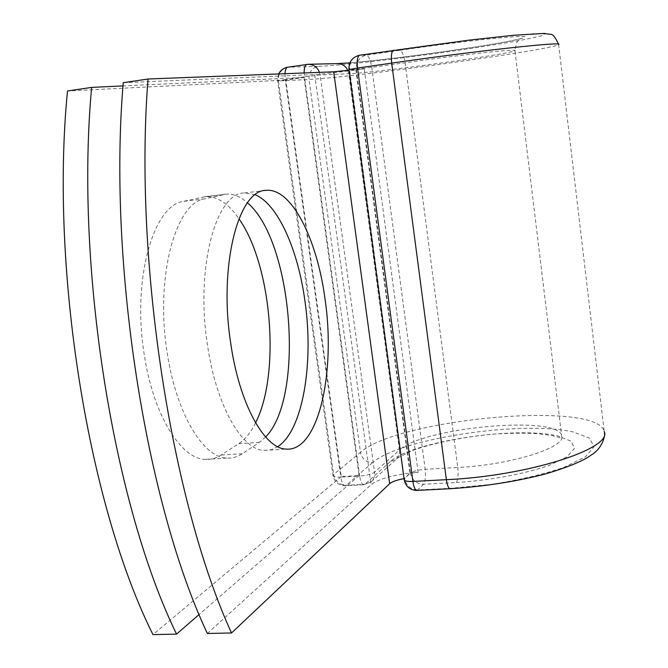 <?xml version="1.0" encoding="UTF-8"?>
<svg xmlns="http://www.w3.org/2000/svg" width="668" height="668" viewBox="0 0 668 668"><rect width="100%" height="100%" fill="white"/><g stroke="black" fill="none" stroke-linecap="round" stroke-linejoin="round"><path stroke-width="0.5" stroke-dasharray="3.34 2.5" d="M255.56 422.827C250.809 432.472 245.198 439.427 238.726 443.686L221.1 455.042C216.048 458.29 210.721 459.734 205.101 459.375C180.702 458.858 153.156 414.619 144.238 354.558C131.913 279.8 153.298 205.318 183.216 201.427L205.076 196.684C217.05 196.016 228.339 203.381 238.944 218.77M265.63 436.989L259.409 442.375L242.292 453.747C237.399 457.004 232.214 458.448 226.744 458.073C203.005 457.505 176.051 412.999 167.184 352.595C154.959 277.429 175.567 202.654 204.675 198.864L225.926 194.188C233.199 193.611 240.38 196.492 247.452 202.847M255.226 194.755L244.488 192.952C216.048 192.451 195.206 267.885 207.523 345.306C216.173 405.476 241.799 449.931 264.094 450.416L271.091 449.739L277.721 446.675M207.356 633.481L371.049 484.684C378.138 479.307 391.106 475.432 409.952 473.053L404.274 478.597L349.606 69.631L356.286 69.388L410.419 473.161L404.608 478.204M123.246 82.69L314.686 74.557C322.719 74.081 336.447 72.545 355.894 69.931L349.681 70.157M418.11 472.376L364.252 68.754L355.894 69.931L409.952 473.053L418.11 472.376L410.21 472.802M364.252 68.754L356.194 69.915M304.065 77.421L359.134 475.591L341.239 476.568L285.812 80.043L304.065 77.421L123.012 85.913M285.812 80.043L67.51 90.982M359.134 475.591L199.139 614.493M341.239 476.568L152.98 634.6M204.675 198.864L183.216 201.427M314.686 74.557L371.049 484.684M417.133 490.404L423.479 484.242C425.366 481.519 425.933 476.535 425.19 469.303L371.825 67.577C370.606 60.053 368.786 55.92 366.365 55.168L359.801 55.219C352.679 57.047 349.289 61.857 349.606 69.631L348.963 69.606M347.786 70.349L348.746 73.747L399.447 450.073L374.539 472.218C374.965 476.059 373.871 479.223 371.249 481.728L364.945 484.308L346.258 485.294C339.469 484.96 335.261 481.352 333.633 474.48L360.461 452.395L309.025 79.434C351.936 77.622 555.968 49.282 558.64 44.547L604.223 431.511C597.559 400.241 397.71 418.644 360.461 452.395C361.998 458.924 365.997 462.323 372.468 462.615C400.366 438.392 521.733 420.139 573.403 432.012L589.535 438.183L594.002 446.75L585.377 456.895L563.784 467.45C543.41 474.288 519.462 479.916 491.94 484.342L451.084 488.258L417.901 489.945C410.745 489.586 406.336 485.836 404.674 478.697L404.165 479.557M451.084 488.258L450.366 488.717M372.468 462.615L346.258 485.294L345.039 485.745C343.101 485.277 341.707 482.388 340.847 477.077L359.668 476.05L304.466 76.837L285.269 79.601L340.847 477.077C336.296 477.269 333.691 476.827 333.023 475.758L333.633 474.48L278.397 81.003L309.025 79.434C308.7 72.369 311.747 68.011 318.16 66.357C350.299 65.489 475.491 49.131 526.142 39.245L541.623 35.788L544.954 33.809L534.767 33.667L511.321 35.504C479.783 38.644 435.711 44.146 393.744 50.225L359.801 55.219M319.479 72.361L320.122 75L348.746 73.747C374.848 72.921 514.043 53.607 514.936 50.601C519.195 48.372 459.743 54.868 405.1 62.784L356.286 69.388C355.969 61.723 359.334 56.98 366.365 55.168L399.898 50.25C402.169 51.027 403.906 55.21 405.1 62.784L457.764 467.5L425.19 469.303C418.068 469.871 413.141 471.157 410.419 473.161C412.056 480.209 416.414 483.899 423.479 484.242L456.269 482.538C458.014 479.808 458.515 474.789 457.764 467.5C511.296 464.978 567.382 446.975 561.638 435.553C557.964 414.811 421.842 427.52 399.447 450.073C399.84 453.714 398.788 456.728 396.291 459.116L390.271 461.596C412.523 441.356 515.546 425.817 558.064 436.02L571.182 441.239L574.488 448.412L566.973 456.82L548.896 465.504C524.405 473.963 489.844 480.359 456.269 482.538M399.898 50.25C434.3 45.274 470.372 40.756 496.474 38.151L516.08 36.581L524.914 36.648L522.585 38.226L510.026 41.065C468.418 49.265 362.073 63.159 336.321 63.71L337.565 63.61M390.271 461.596L364.945 484.308L363.759 484.768C361.881 484.292 360.52 481.386 359.668 476.05C366.715 475.482 371.675 474.205 374.539 472.218L320.122 75L304.466 76.837L304.149 72.962M349.848 62.867C376 60.529 405.693 57.039 438.926 52.38L478.063 46.576C491.498 44.556 517.541 39.763 520.614 38.711L519.12 39.83C517.575 39.746 516.18 43.336 514.936 50.601L561.922 438.183L551.259 435.411L537.682 433.682C526.994 432.964 513.333 433.048 496.683 433.916C464.01 436.287 427.629 444.312 410.711 451.259L397.869 457.856L371.249 481.728L363.759 484.768L345.039 485.745C338.559 485.444 334.551 482.112 333.023 475.758L277.579 80.945L278.397 81.003C278.038 73.538 281.22 68.929 287.95 67.184L307.021 64.387L336.321 63.71M318.16 66.357L287.95 67.184M223.221 194.622L202.295 197.127M259.409 442.375L238.726 443.686M242.292 453.747L221.1 455.042M278.656 73.948L277.579 80.945L285.269 79.601L284.986 73.697M264.094 450.416L285.937 449.071M244.488 192.952L265.046 190.489M604.223 431.511L604.431 433.156M225.926 194.188L205.076 196.684M226.744 458.073L205.101 459.375"/><path stroke-width="1" d="M230.719 343.302C239.311 403.806 264.328 448.537 285.937 449.071C318.352 452.37 336.037 372.151 324.982 298.746C317.058 238.919 291.473 187.666 266.073 190.363C238.493 189.737 218.511 265.455 230.719 343.302M277.721 446.675C302.955 430.576 314.035 362.615 304.892 300.642C297.903 249.49 277.83 204.099 255.226 194.755M231.512 632.98L207.356 633.481C146.359 504.315 107.732 264.027 123.246 82.69L148.037 79.008C133.542 261.221 171.876 503.087 231.512 632.98L389.669 483.707C392.124 481.645 396.917 479.95 404.048 478.639M148.037 79.008L333.699 71.81L349.047 70.19M247.452 202.847C292.676 240.63 305.142 397.084 265.63 436.989M238.944 218.77C271.818 264.962 280.81 373.721 255.56 422.827M67.51 90.982L91.65 87.391C74.841 267.592 113.836 505.876 176.544 634.116L152.98 634.6C88.986 507.07 49.724 270.315 67.51 90.982M123.012 85.913L91.65 87.391M199.139 614.493L176.544 634.116M333.699 71.81L389.669 483.707M450.366 488.717L450.04 488.734C448.403 488.216 447.176 485.202 446.358 479.682L412.907 481.444C413.751 486.922 415.037 489.911 416.774 490.421L417.133 490.404M604.223 431.511C612.923 448.47 528.046 476.034 446.358 479.682L391.699 63.118L357.53 68.044L412.907 481.444C407.847 481.645 404.942 481.127 404.215 479.9C405.785 486.58 409.977 490.087 416.774 490.421L450.04 488.734C483.916 486.571 515.771 481.636 545.606 473.921C568.66 466.932 583.774 460.695 590.946 455.192C602.636 448.587 605.4 435.027 604.431 433.156M359.801 55.219L359.601 55.235C357.438 56.304 356.754 60.579 357.53 68.044L348.963 69.606M558.64 44.547C565.237 41.199 475.157 50.985 391.699 63.118C390.922 55.594 391.54 51.302 393.561 50.242L393.744 50.225M349.848 62.867L337.565 63.61C342.191 63.727 345.598 65.973 347.786 70.349M304.149 72.962C304.132 67.835 305.026 64.988 306.821 64.404L308.332 64.278C313.601 64.462 317.317 67.159 319.479 72.361M404.165 479.557L348.963 69.564C348.679 61.873 352.228 57.097 359.601 55.235L468.736 40.172L513.066 35.32L544.478 33.4C552.219 35.462 552.211 31.12 558.607 44.313M284.986 73.697C285.269 69.781 286.18 67.618 287.733 67.209L287.95 67.184M265.046 190.489L266.073 190.363M337.565 63.61L308.332 64.278L287.733 67.209C283.599 67.944 280.577 70.19 278.656 73.948"/></g></svg>
